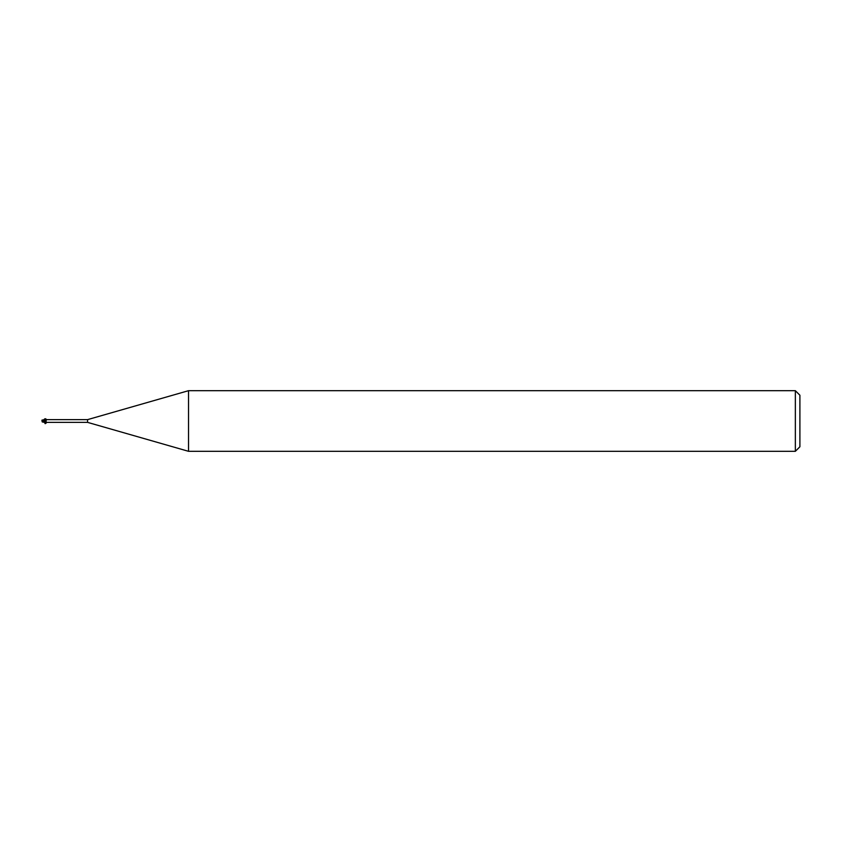 <?xml version="1.0" encoding="UTF-8"?>
<svg xmlns="http://www.w3.org/2000/svg" width="842" height="842" viewBox="0 0 842 842"><rect width="100%" height="100%" fill="white"/><g stroke="black" fill="none" stroke-linecap="round" stroke-linejoin="round"><path stroke-width="1.26" d="M188.524 451.312L87.568 422.368L87.568 419.632L188.524 390.688L795.353 390.688L799.9 395.235L799.9 446.765L795.353 451.312L188.524 451.312L188.524 390.688M795.353 451.312L795.353 390.688M45.457 422.305L46.278 422.305L45.457 422.305A1.568 0.863 -23.7 0 1 45.468 422.305L42.858 421.421L45.131 422.473L46.489 419.853M42.858 421.442L42.742 420.663L45.005 421.337L45.163 422.442L45.005 420.842L45.131 422.242M87.568 422.368L46.847 422.368M46.847 419.632L87.568 419.632M46.278 419.695L46.931 419.716L46.278 419.695A1.642 0.905 -156.3 0 0 46.91 419.642M46.278 422.305L46.91 422.358M45.131 422.442L45.131 420.884L41.858 420.221M45.131 421.368A1.652 0.905 -156.3 0 0 46.152 421.368M42.268 420.274L42.542 421M43.437 421.6L42.279 421.084M43.805 420.516L42.132 420.516M42.268 421.726L42.079 421.126L42.268 421.726M42.1 421.747L43.616 421.474M42.437 421.168L42.763 420.516M42.1 421.21L42.3 421.821M43.542 420.59L42.1 420.579M42.1 420.79L42.3 420.179M44.973 422.452C44.731 424.063 45.321 424.031 46.763 422.358M45.131 419.863L46.405 419.916C46.131 418.779 45.479 418.495 44.458 419.063L45.131 419.863M45.089 422.137L42.742 421.295M44.752 419.579L42.342 420.042M42.342 421.958L44.752 422.421"/></g></svg>
